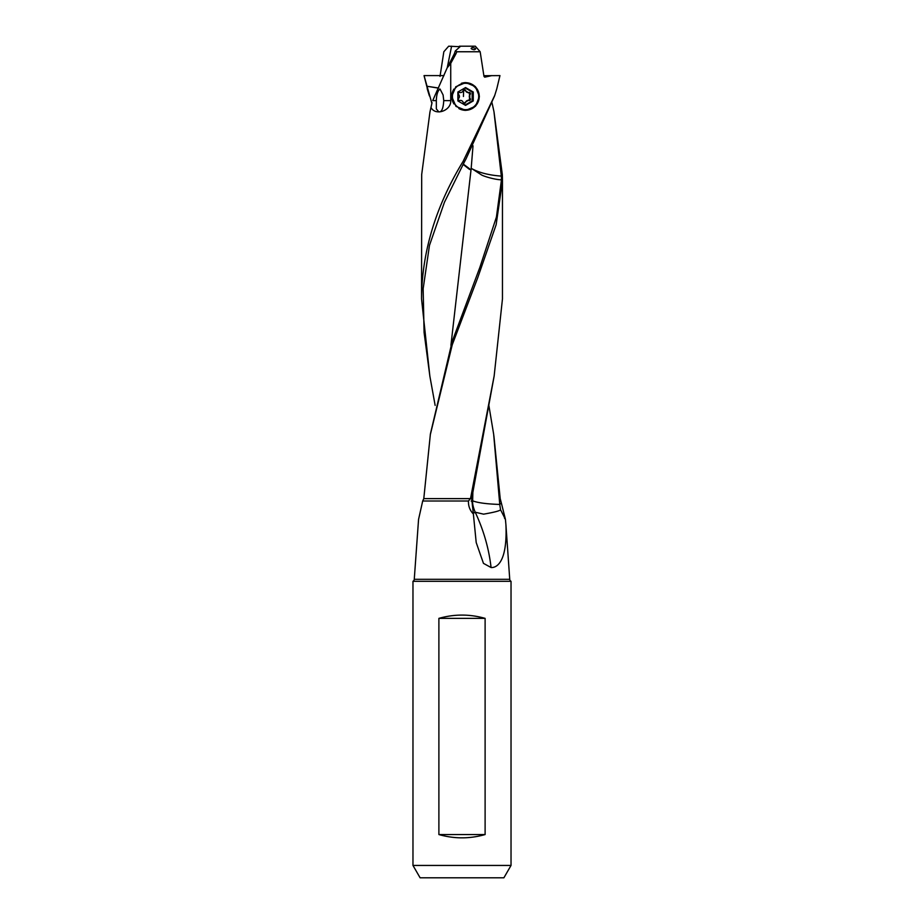 <?xml version="1.0" encoding="UTF-8"?>
<svg xmlns="http://www.w3.org/2000/svg" width="924" height="924" viewBox="0 0 924 924"><rect width="100%" height="100%" fill="white"/><g stroke="black" fill="none" stroke-linecap="round" stroke-linejoin="round"><path stroke-width="1.39" d="M459.852 46.697L448.671 46.2L443.832 51.756L440.02 76.38M447.239 67.741L451.593 46.2M463.374 46.2L459.413 46.2M472.661 47.528C475.987 48.279 476.472 49.03 474.127 49.757C470.732 48.995 470.247 48.256 472.661 47.528M479.394 96.477L475.537 106.225L465.788 110.372L455.959 106.376L451.721 96.477L455.798 86.74L465.788 82.582L475.386 86.579L479.394 96.477M466.32 110.256A13.895 13.837 -90 0 1 465.165 110.36M465.176 82.594A13.895 13.837 -90 0 1 466.32 82.698M438.888 834.557L485.112 834.557C469.704 838.934 454.296 838.934 438.888 834.557L438.888 618.364L485.112 618.364L485.112 834.557M438.888 618.364C454.296 613.998 469.704 613.998 485.112 618.364M494.432 877.8L429.568 877.8L494.432 877.8M503.892 877.8L420.108 877.8L503.892 877.8L511.03 865.442L412.97 865.442L420.108 877.8M412.97 865.442L412.97 581.312A2.472 2.472 0 0 0 414.264 579.302L509.736 579.302A2.472 2.472 0 0 0 511.03 581.312L511.03 865.442M511.03 581.312L412.97 581.312M494.155 375.999L471.69 498.729L470.512 498.544L494.155 375.976L502.46 298.926L502.46 181.069L496.142 224.728L477.766 277.65L452.263 344.721L430.341 434.557L423.793 498.625L422.695 501.004L468.48 501.004C468.237 505.982 469.866 510.314 473.377 514.01L471.69 498.729M472.892 491.256L472.649 500.75L473.296 501.074C478.482 502.91 487.306 504.042 499.745 504.446L500.542 509.725C500.011 510.799 494.363 512.277 483.599 514.16L475.213 512.208C473.25 507.495 472.395 503.892 472.649 501.386L472.649 500.75M472.649 501.386L471.182 501.074M500.542 509.725L505.44 519.404L505.936 524.982C507.53 563.467 495.969 567.913 491.071 567.532L483.46 563.363L476.207 542.561L473.377 514.01M475.213 512.208L475.525 512.866C483.76 530.63 488.946 548.844 491.071 567.532M499.745 504.446L499.676 503.464L501.605 504.007L505.44 519.404M488.865 405.44L493.659 434.222L499.676 503.464M432.028 102.645L429.949 112.035L432.039 102.772M431.866 103.303L424.047 75.595L443.959 75.606M438.577 88.15L426.761 86.221L427.512 89.235M438.634 88.034L426.761 86.221M424.035 75.606L426.703 86.013M429.417 95.934L427.188 88.716M475.525 512.866L472.926 512.531M501.339 176.311L501.466 179.833C494.502 179.66 483.425 176.161 481.508 174.925L472.199 168.873C479.625 172.834 489.327 175.237 501.316 176.103L502.39 176.807L502.46 181.069M491.972 102.645L492.042 103.592M492.203 103.604L493.959 111.619L501.316 176.103M463.247 164.045L471.021 169.843L471.563 168.468M471.194 168.156L473.019 145.784M471.021 169.843L469.369 169.311A23.169 14.172 90 0 1 469.369 169.057A23.169 14.172 90 0 1 469.369 168.861L469.369 168.861M429.949 112.035L421.691 174.509L421.54 298.926C421.841 252.102 435.724 206.225 463.167 161.261L464.449 161.815L466.008 158.928L494.571 95.934L496.812 88.716L499.953 75.595L483.876 75.71M469.369 169.311L463.074 164.368M464.449 161.815L444.421 202.31L429.464 245.403L423.157 288.773L424.081 332.421L429.891 376.345L435.146 405.393M470.974 170.27L450.924 345.345M501.466 179.833L496.419 217.071L479.926 267.198L452.206 341.418L430.341 434.222M422.695 501.004L418.56 519.404L414.264 579.302M509.736 579.302L505.936 524.982M468.48 501.004L470.512 498.544M501.201 174.105L502.309 174.509L502.39 176.807M502.309 174.509L493.982 111.735M491.857 75.606L484.892 77.131L483.98 76.38L480.168 51.756L456.849 51.756L455.751 54.193L454.435 53.592L447.147 67.926L432.917 100.15M484.65 77.131L483.98 76.38M463.167 161.261L494.733 95.426M421.54 298.926L429.833 376.01M493.89 435.816L500.207 498.625L501.605 504.007M438.819 111.873C441.649 112.254 443.289 108.501 443.751 100.624L443.093 94.964L440.032 89.027C437.745 90.691 436.509 94.548 436.324 100.624L436.336 108.916L438.819 111.873M443.751 100.624L450.727 100.624C451.443 110.383 435.701 116.447 431 107.519M480.168 51.756L475.329 46.2L460.626 46.2L455.289 50.982L454.423 53.58M450.727 100.624L450.727 63.386L455.74 54.193M450.727 63.386L447.147 67.926M455.289 50.982L456.849 51.756M457.888 100.935L465.569 105.394L473.261 100.935L472.164 100.935L472.164 92.019L473.261 92.019L465.569 87.561L457.888 92.019L457.888 100.935M465.026 87.884L472.164 92.019M473.261 92.019L473.261 100.935M472.164 100.935L465.026 105.082M461.353 83.322A13.802 13.745 90 0 1 465.511 82.675L464.529 82.675A13.802 13.745 90 0 0 464.195 82.675M464.102 110.279A13.802 13.745 90 0 0 464.529 110.291L465.511 110.291A13.802 13.745 90 0 1 458.858 108.558M453.915 89.074A13.802 13.745 90 0 0 453.961 103.962M465.569 109.667A13.19 13.132 -90 0 1 452.437 96.477A13.19 13.132 -90 0 1 465.569 83.287A13.19 13.132 -90 0 1 478.701 96.477A13.19 13.132 -90 0 1 465.569 109.667M465.511 82.675A13.802 13.745 -90 0 1 479.256 96.477A13.802 13.745 -90 0 1 465.511 110.291M463.663 89.801L463.432 96.477M460.279 100.404L459.124 100.473M459.101 92.481L460.291 92.562M463.675 89.582L469.773 93.636L469.773 99.33L463.675 103.384M468.237 92.562A2.807 2.795 -90 0 1 465.523 90.471A1.213 1.201 90 0 0 463.201 90.471A2.807 2.795 -90 0 1 459.771 92.469A1.213 1.201 90 0 0 458.604 94.491A2.807 2.795 -90 0 1 458.604 98.475A1.213 1.201 90 0 0 459.771 100.497A2.807 2.795 -90 0 1 463.201 102.483A1.213 1.201 90 0 0 465.523 102.483A2.807 2.795 -90 0 1 468.953 100.497A1.213 1.201 90 0 0 470.12 98.475A2.807 2.795 -90 0 1 470.12 94.491A1.213 1.201 90 0 0 468.953 92.469A2.807 2.795 -90 0 1 468.237 92.562L467.74 92.562M504.562 518.352A24.705 23.112 -90 0 0 505.393 519.219M423.793 498.625L470.501 498.625M432.755 100.624L436.324 100.624M465.523 90.471L464.807 90.471M459.147 92.469L459.771 92.469M459.147 100.497L459.771 100.497M464.807 102.483L465.523 102.483M469.404 98.475L470.12 98.475M469.404 94.491L470.12 94.491M459.759 92.562L460.498 92.562M459.759 100.404L460.498 100.404M467.486 100.404L468.237 100.404"/></g></svg>
